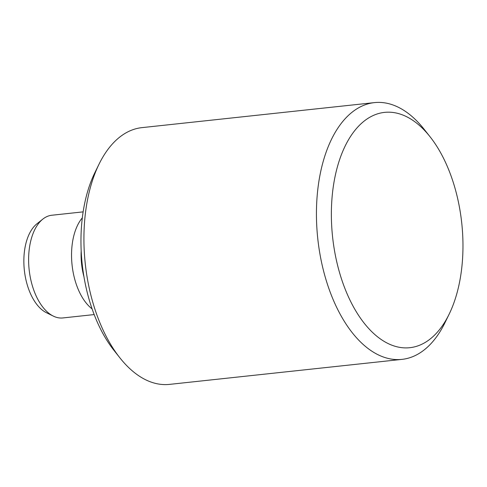 <?xml version="1.0" encoding="UTF-8"?>
<svg xmlns="http://www.w3.org/2000/svg" width="487" height="487" viewBox="0 0 487 487"><rect width="100%" height="100%" fill="white"/><g stroke="black" fill="none" stroke-linecap="round" stroke-linejoin="round"><path stroke-width="0.73" d="M449.105 314.249L444.887 322.863A129.116 70.846 -96.1 0 1 402.043 359.363A129.116 70.846 -96.1 0 1 318.133 186.679A129.116 70.846 -96.1 0 1 374.418 102.617A129.116 70.846 -96.1 0 1 424.049 129.171L430.003 136.695A118.353 64.948 -96.1 0 1 461.426 270.644A118.353 64.948 -96.1 0 1 449.105 314.249A118.353 64.948 -96.1 0 1 369.195 329.029A118.353 64.948 -96.1 0 1 332.913 189.413A118.353 64.948 -96.1 0 1 430.003 136.695M374.418 102.617L141.894 127.637A129.116 70.846 83.9 0 0 99.05 164.137A129.116 70.846 83.9 0 0 85.609 211.699A129.116 70.846 83.9 0 0 119.887 357.829A129.116 70.846 83.9 0 0 169.513 384.383L402.043 359.363M99.05 164.137L94.825 172.751A118.353 64.948 83.9 0 0 82.504 216.356A118.353 64.948 83.9 0 0 113.928 350.305L119.887 357.829M81.189 250.896A47.342 25.975 83.9 0 0 83.977 276.853M92.11 308.898A51.646 28.337 -96.1 0 1 72.216 244.249A51.646 28.337 -96.1 0 1 82.315 217.859M83.137 211.869L51.805 215.242A51.646 28.337 83.9 0 0 42.862 219.083A51.646 28.337 83.9 0 0 29.287 248.869A51.646 28.337 83.9 0 0 53.302 316.093A51.646 28.337 83.9 0 0 62.853 317.944L94.186 314.572M42.862 219.083L36.915 223.813A47.342 25.975 83.9 0 0 24.472 251.115A47.342 25.975 83.9 0 0 46.478 312.739L53.302 316.093"/></g></svg>
